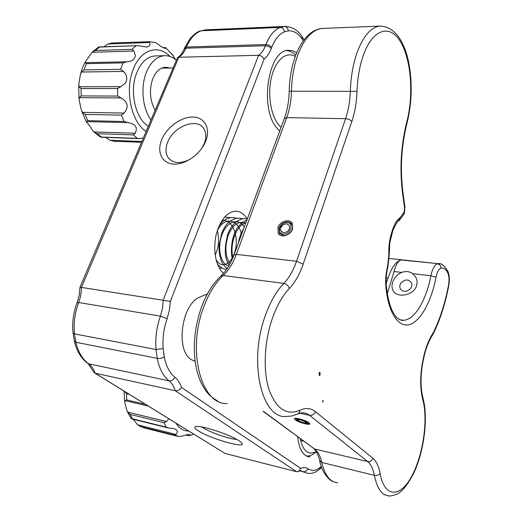 <?xml version="1.0" encoding="UTF-8"?>
<svg xmlns="http://www.w3.org/2000/svg" width="522" height="522" viewBox="0 0 522 522"><rect width="100%" height="100%" fill="white"/><g stroke="black" fill="none" stroke-linecap="round" stroke-linejoin="round"><path stroke-width="0.78" d="M308.332 422.331L307.536 422.559C308.6 423.623 307.641 423.864 304.659 423.277C298.01 421.874 292.588 417.737 299.53 419.316L307.275 421.959M307.536 422.559L306.303 422.285L306.649 422.787L304.072 422.827C300.391 421.841 298.225 420.843 297.573 419.818L300.124 419.779L306.107 422.135M100.276 136.934L101.477 137.051L92.74 130.683C90.136 126.454 88.035 123.564 86.437 122.024L87.755 120.66L85.099 114.429L82.456 112.354L81.086 109.091L79.233 100.289L79.364 97.692L81.217 95.911L81.034 88.544L79.096 86.763L78.815 84.251L80.297 75.142L81.471 72.023L84.042 69.928L86.424 63.632L84.962 62.359L92.133 52.265L95.389 50.477L99.578 47.091L98.488 47.117L92.087 52.298M103.976 46.765L108.008 43.992L111.884 43.006M175.549 59.619L172.09 54.112M163.105 47.743L165.572 47.665L162.857 47.606M165.572 47.665L165.879 47.92L165.396 48.402C163.445 48.037 160.456 46.256 156.424 43.052L154.877 42.445L148.809 41.701M153.729 42.184L154.877 42.445M108.008 43.992L149.527 42.523L148.02 41.714M149.527 42.523C150.799 44.931 149.794 46.432 146.519 47.039L137.756 45.642L99.578 47.091M92.133 52.265L133.939 51.039L131.87 49.362L136.001 45.884M133.939 51.039L135.413 55.808C134.519 59.619 131.681 61.609 126.898 61.785L85.014 62.679M86.424 63.632L122.99 62.881L126.898 61.785M114.305 141.26L109.901 140.255L105.614 137.384M146.003 131.335C131.674 122.337 124.667 91.526 132.836 70.353C140 49.694 158.133 43.802 170.009 56.487M84.042 69.928L120.615 69.348L123.375 71.429C126.944 74.613 127.681 78.411 125.593 82.822L120.947 86.652L117.561 88.499L117.698 96.074L121.15 97.94C127.988 102.136 128.967 107.186 124.086 113.078L121.417 115.121L123.995 121.522L127.903 122.631C135.531 123.851 137.958 127.394 135.191 133.26L133.208 134.891L137.377 138.35L139.472 138.611L143.185 137.991M150.897 119.786C142.787 108.713 140.477 88.133 145.912 73.517C150.199 62.47 156.339 56.533 164.332 55.697L154.904 55.939C146.865 56.767 140.699 62.666 136.405 73.635C129.332 92.022 135.609 118.781 148.189 126.167M164.332 55.697C168.528 55.489 172.475 56.97 176.162 60.128M155.027 110.018C149.984 100.694 149.129 90.56 152.457 79.625L154.629 74.914C158.819 68.356 163.764 66.053 169.487 68.004M177.421 436.288L144.326 427.962L140.653 426.598L137.625 424.83L133.28 419.296M130.918 418.266L131.433 418.84L132.49 418.807L130.18 414.409L127.701 412.112L126.5 409.294L124.693 401.738L124.96 400.635L126.735 399.917L126.526 393.666L124.791 391.585M168.854 418.801L166.459 421.522L127.701 412.112M130.18 414.409L163.993 422.663L166.459 421.522M140.653 426.598L174.165 435.022L176.051 434.454C178.374 431.563 177.415 429.554 173.173 428.431L168.769 428.073L166.224 427.14L163.993 422.663M185.61 435.061L189.427 435.766C190.419 435.107 190.21 434.643 188.794 434.363L179.698 436.627L174.165 435.022M188.631 431.015C183.555 431.048 179.34 428.438 175.979 423.198M284.098 235.898L284.177 235.52M292.398 228.551L292.757 228.499M309.096 422.853L309.84 423.825C310.088 425.6 298.271 422.331 295.184 419.779L294.395 418.768C294.075 416.98 306.062 420.288 309.096 422.853M292.601 228.988L292.307 223.396C289.684 218.255 279.903 221.158 277.887 227.618L278.206 233.327C280.836 238.371 290.61 235.468 292.601 228.988M387.285 293.645L394.984 268.484C396.616 263.453 398.651 260.615 401.098 259.963C395.937 261.307 391.598 267.355 388.081 278.102L386.176 283.622M416.641 285.443C413.966 295.733 396.707 298.44 393.073 290.584C391.833 288.255 391.663 285.567 392.564 282.526C394.103 277.867 397.151 274.494 401.705 272.419C405.777 270.957 409.463 271.375 412.772 273.678L415.773 277.149C417.156 279.753 417.443 282.519 416.641 285.443M447.68 270.859L447.928 271.401C449.462 275.355 449.723 280.177 448.705 285.86L448.463 285.58C444.979 303.569 439.889 319.34 433.188 332.892L432.927 334.471C429.926 338.798 427.296 344.814 425.052 352.513C420.523 369.974 419.825 385.106 422.964 397.914L422.827 397.431M433.188 332.892C429.913 337.708 427.127 344.076 424.843 351.998C420.138 369.994 419.427 385.784 422.709 399.363C428.321 419.218 423.218 455.132 411.695 476.279C400.283 497.825 384.57 498.073 380.101 473.493C378.75 475.131 376.838 475.744 374.365 475.34L321.754 462.453L319.594 460.397C318.263 454.812 316.371 450.936 313.911 448.757M201.714 306.531C206.582 293.729 212.924 283.622 220.728 276.216L223.175 275.505C228.656 270.298 233.047 263.251 236.349 254.371L286.715 117.613L345.571 118.703L296.529 261.261C293.312 270.54 289.077 277.926 283.824 283.413C276.399 291.119 270.22 301.899 265.287 315.745C248.185 361.87 261.731 419.29 286.317 416.471L291.994 415.962L297.873 413.946L299.511 412.334L300.039 410.22C286.624 415.806 276.295 408.967 269.065 389.699C262.951 370.79 264.191 341.956 272.269 318.655C276.81 305.788 282.493 295.759 289.338 288.555C288.464 285.762 286.63 284.053 283.824 283.413L223.175 275.505C215.416 282.813 209.022 293.077 203.978 306.297C186.484 350.275 201.348 405.64 227.318 403.499M220.852 276.105C226.13 271.153 230.502 264.125 233.967 255.023L236.349 254.371L296.529 261.261L303.191 264.112L351.815 121.561C354.895 112.4 356.63 102.332 357.009 91.357C357.485 78.28 359.521 66.457 363.116 55.893C372.493 28.651 390.084 23.686 400.635 41.956C411.316 59.926 413.783 95.513 406.808 121.88C401.053 144.94 399.571 168.117 402.364 191.417L402.723 190.458M319.908 372.16L320.13 374.94L319.333 375.592L319.112 372.806L319.908 372.16M448.463 285.58C449.351 280.458 449.155 276.308 447.876 273.137C446.056 269.287 443.759 267.629 440.999 268.171C439.27 268.693 437.821 270.892 436.633 274.768L436.066 277.13C431.296 301.709 420.445 321.676 409.241 324.658C398.064 327.705 387.826 311.921 385.817 285.58C385.366 279.133 385.98 272.673 387.637 266.207L388.903 253.96C388.59 247.337 389.314 240.877 391.076 234.574L392.648 229.504C394.678 223.618 397.164 219.703 400.1 217.746L404.191 211.997L404.53 207.965L402.364 191.417M303.191 264.112C299.687 274.318 295.067 282.467 289.338 288.555M300.039 410.22C305.814 407.578 310.923 408.034 315.353 411.59C314.185 414.364 312.26 415.61 309.572 415.336L299.602 413.183M337.721 482.746C330.211 482.256 324.893 475.496 321.754 462.453C320.332 456.065 317.918 451.563 314.518 448.966L367.762 461.598C370.222 461.905 371.951 460.815 372.936 458.323C376.362 461.213 378.757 466.27 380.101 473.493M322.544 401.026L323.118 400.531L322.929 402.077L322.544 401.026M400.889 283.165C404.713 279.205 408.197 278.97 411.336 282.461C412.236 284.288 412.06 286.2 410.814 288.183C407.003 292.131 403.532 292.385 400.387 288.96C399.454 287.107 399.617 285.175 400.889 283.165M281.104 127.309L279.916 126.207C271.329 117.718 267.251 95.8 271.27 78.085C275.224 60.219 286.187 50.843 295.276 56.474M295.746 55.208C292.901 52.396 289.847 50.869 286.591 50.614M306.427 456.026C309.507 456.28 312.632 454.988 315.817 452.156L316.319 451.726M316.215 451.556C308.352 455.523 303.021 451.223 300.215 438.663M280.973 227.677C282.245 225.132 284.177 223.853 286.78 223.84L289.371 225.4C290.225 229.536 288.314 231.996 283.629 232.773L281.077 231.239L280.092 227.938C278.715 231.435 279.74 233.497 283.152 234.117C290.317 235.096 294.597 222.848 287.25 222.502C283.681 222.379 281.293 224.186 280.092 227.938M291.896 224.453C291.348 223.227 289.964 222.405 287.739 221.98C283.753 222.026 280.875 223.997 279.094 227.899L279.466 233.21L283.276 235.494C288.757 236.303 294.695 228.688 291.896 224.453L287.994 222.104M201.897 426.976L203.038 427.753C210.072 432.399 229.784 439.224 236.714 439.387M239.03 440.783L241.347 442.578C248.844 449.625 210.875 439.132 198.34 430.852C194.902 428.666 193.975 427.27 195.561 426.67C199.626 424.64 229.85 434.415 239.03 440.783M296.581 471.712L225.08 453.455L95.148 373.191L175.216 390.71L296.581 471.712L298.564 471.51L300.737 468.423L181.519 387.461C179.653 390.032 177.552 391.115 175.216 390.71C173.898 386.358 171.862 383.076 169.095 380.877C163.269 376.245 159.314 368.734 157.226 358.36L75.879 342.262C78.189 352.082 82.424 359.253 88.596 363.762L169.095 380.877C171.568 381.099 173.48 379.866 174.831 377.165C177.761 379.527 179.992 382.959 181.519 387.461M94.906 373.126L225.08 453.455M74.483 341.505C76.734 350.999 80.982 358.144 87.226 362.953L88.596 363.762C91.526 365.902 93.706 369.041 95.148 373.191L93.96 372.538L88.179 363.632M300.365 470.661L303.523 471.757L299.928 470.824M308.306 473.474L299.882 470.844M303.523 471.757C305.266 471.784 306.792 470.811 308.111 468.834C305.794 467.275 303.334 467.138 300.737 468.423M279.714 131.087L276.817 127.981C259.232 108.256 268.262 49.381 288.594 50.295L292.744 50.771L296.731 52.735M306.916 456.274L310.081 457.044L305.442 455.412C301.22 452.241 298.63 446.036 297.677 436.79M223.566 273.28C214.646 266.318 211.867 244.185 218.183 228.297C222.62 217.472 228.375 211.775 235.435 211.201C240.061 211.208 243.944 213.746 247.076 218.809M195.15 361.452L191 359.436C175.607 350.014 181.395 305.383 199.045 297.37M271.773 47.254L271.296 48.474C269.443 53.251 267.029 56.807 264.073 59.143L170.361 301.416L81.439 287.407L178.778 57.237C181.754 55.391 184.142 52.37 185.943 48.174L186.426 47.019L265.933 44.54L269.235 45.29L271.773 47.254C275.074 38.974 279.335 33.819 284.549 31.79C284.001 29.062 282.559 27.607 280.236 27.431L284.327 26.478C286.624 26.661 287.961 28.129 288.327 30.883C293.573 30.446 298.245 33.264 302.329 39.326L302.042 36.723M170.361 301.416L169.402 310.159L167.131 318.635C163.699 328.547 162.381 338.543 163.164 348.624L164.273 356.852C166.107 366.19 169.63 372.962 174.831 377.165M321.245 466.387L320.384 467.151C316.156 470.824 312.065 471.386 308.111 468.834M164.273 356.852C162.153 358.19 159.81 358.692 157.226 358.36L156.013 349.492L74.496 333.878C73.426 323.294 74.829 312.841 78.705 302.532L80.329 297.266L81.334 290.695L81.439 287.407L79.964 287.27M264.073 59.143C262.703 56.657 260.883 55.391 258.592 55.332L178.778 57.237L177.5 57.622L79.977 287.237M205.707 141.155C210.875 128.327 204.611 117.15 192.853 117.052C181.167 116.771 166.818 127.205 161.748 139.557C156.515 151.895 161.892 163.497 173.722 164.084C185.48 164.848 200.716 153.983 205.707 141.155M201.805 148.307L204.252 143.563C206.405 137.847 206.34 132.993 204.037 128.98C197.681 117.117 173.643 126.096 167.692 142.167C165.337 148.144 165.441 153.227 168.006 157.416C172.867 163.523 180.24 164.156 190.132 159.301M241.02 235.898L240.616 237.008M245.81 222.927C236.192 224.917 229.38 244.962 232.982 257.535M245.758 223.07C238.75 220.434 232.89 224.525 228.179 235.35C224.584 247.343 225.223 256.785 230.091 263.675M244.303 227.011C238.195 217.087 226.483 221.687 221.798 235.233C216.826 249.138 221.204 265.333 228.969 265.678M241.477 234.672C238.743 219.312 224.577 215.788 217.393 230.535M216.036 259.473C221.452 270.168 232.668 263.59 235.494 249.327C238.691 234.652 231.651 218.855 222.085 220.493M217.563 231.383C219.423 239.996 218.627 247.846 215.181 254.925M111.721 43.013L147.941 41.714M95.389 50.477L131.87 49.362M120.615 69.348L122.99 62.881M81.471 72.023L123.375 71.429M120.947 86.652L79.096 86.763M81.034 88.544L117.561 88.499M81.217 95.911L117.698 96.074M79.364 97.692L121.15 97.94M124.086 113.078L82.456 112.354M85.099 114.429L121.417 115.121M87.755 120.66L123.995 121.522M86.411 121.613L127.903 122.631M135.191 133.26L93.914 131.922M97.209 133.684L133.208 134.891M101.477 137.051L137.377 138.35M141.71 141.475L109.901 140.255M113.587 141.234L141.351 142.31M126.526 393.666L129.136 394.267M126.735 399.917L145.325 404.269M124.96 400.635L148.32 406.116M132.49 418.807L166.224 427.14M176.051 434.454L137.625 424.83M189.427 435.766L186.008 434.911M263.59 411.473L314.518 448.966L263.127 411.375M295.661 55.43C299.556 45.238 304.626 37.734 310.877 32.925C314.466 30.269 318.27 28.775 322.283 28.442C312.534 29.532 304.443 38.184 298.016 54.386C293.99 65.341 291.805 77.608 291.439 91.167C291.198 100.785 289.619 109.6 286.715 117.613L284.262 118.762M357.009 91.357L289.195 91.239C288.94 101.203 287.328 110.286 284.359 118.487M422.709 399.363L422.957 397.921C428.275 417.274 424.373 449.938 414.148 472.312C407.806 484.821 401.803 492.213 396.152 494.491C391.722 495.841 389.34 496.298 389.007 495.861C382.019 495.554 377.138 488.716 374.365 475.34C373.113 468.782 370.907 464.202 367.762 461.598L309.083 414.957L306.473 413.489L303.08 412.648L298.232 413.75M351.815 121.561C350.419 119.877 348.344 118.925 345.571 118.703C348.396 110.37 349.981 101.209 350.321 91.213C350.823 77.106 353.022 64.363 356.931 52.983C363.155 36.148 370.848 27.19 379.99 26.1L322.283 28.442M386.208 277.88L388.081 278.102M372.936 458.323L315.353 411.59M406.808 121.88L407.056 122.898M412.772 273.678L430.885 275.74C426.18 300.483 414.546 320.175 403.356 320.26L399.689 319.679M394.208 271.564L401.705 272.419M401.098 259.963L438.447 263.708C441.136 262.951 444.294 265.515 447.928 271.394L447.876 273.137M389.516 258.52L439.935 263.878M404.53 207.965L404.883 206.98M386.241 284.673L385.817 285.58M436.066 277.13L430.885 275.74L431.642 272.588C433.234 267.434 435.185 264.51 437.501 263.832C439.746 264.308 440.907 265.757 440.999 268.171M391.33 235.442L391.076 234.574M388.903 253.96L389.334 253.229M387.637 266.207L387.937 266.912M403.858 212.859L403.839 214.398M400.1 217.746L398.423 221.139L399.043 220.721L403.904 214.261L404.433 212.852L404.915 207.195L402.749 190.66C400.022 167.882 401.47 145.246 407.095 122.748C411.93 102.997 412.497 83.057 408.804 62.934C405.503 46.086 397.079 26.589 379.99 26.1M392.648 229.504L392.844 230.567M303.302 40.794L302.329 39.326M288.327 30.883L284.549 31.79M73.034 332.827L74.496 333.878L75.879 342.262L74.372 341.016L73.073 333.18M167.131 318.635L160.43 316.13L78.705 302.532L77.073 302.74C73.361 312.626 72.016 322.655 73.034 332.821M205.414 29.891L201.401 30.772L280.236 27.431C274.402 29.643 269.639 35.346 265.933 44.54L265.463 45.76L185.943 48.174L184.109 49.205C182.211 53.342 180.077 56.108 177.702 57.498M184.24 48.892L184.599 48.057L186.426 47.019C190.236 38.308 195.228 32.893 201.401 30.772L206.151 29.819L285.541 26.407M163.164 348.624L156.013 349.492C155.125 338.269 156.593 327.15 160.43 316.13L162.512 308.189L163.236 300.013L258.592 55.332C261.424 53.388 263.708 50.197 265.463 45.76L268.758 46.51L271.296 48.474M320.384 467.151L319.477 469.408L315.954 471.829L312.215 473.245L308.332 473.48M206.999 29.78L284.699 26.446C292.509 26.798 298.388 30.374 302.342 37.173L304.058 39.776M207.443 293.912L198.51 297.677M295.569 418.292L296.887 420.249C297.09 420.641 301.631 422.657 304.704 423.309M304.789 423.322L304.796 423.329C307.726 423.884 309.168 423.733 309.128 422.872M306.779 422.396L306.649 422.794M82.6 67.638L84.845 62.594M147.974 41.708L111.63 43.019M146.147 47.045L146.519 47.039M99.01 46.934L137.756 45.642M82.417 68.121L80.747 73.354M100.244 136.901L94.11 132.086M86.247 121.685L81.7 111.121M79.024 98.723L78.705 85.693M173.363 55.776L165.879 47.92M139.041 138.591L100.955 137.214M141.24 426.885L140.418 426.52M130.924 418.272L127.27 411.408M124.575 400.955L124.079 391.141M167.967 427.87L131.714 418.912M193.466 434.004L189.61 435.687M332.827 481.428C329.591 480.671 321.983 472.939 319.712 460.926M217.804 401.111C207.776 395.187 205.4 390.684 201.081 382.717C198.438 376.806 196.52 370.118 195.319 362.666C192.886 344.063 194.987 325.415 201.642 306.727L201.642 306.714M234.045 254.808L284.255 118.781M289.195 91.226C289.527 78.241 291.641 66.424 295.53 55.776L295.537 55.756M279.596 234.835L278.206 233.327M448.705 285.86C445.162 304.169 439.955 320.293 433.071 334.224M399.996 319.777L403.356 320.26C402.651 320.828 400.824 320.24 397.868 318.518C396.289 317.657 394.221 314.655 391.657 309.507C388.968 302.949 387.167 294.741 386.26 284.875C385.836 278.872 386.404 272.856 387.957 266.827L389.34 253.392L389.784 242.906L392.883 230.443C396.407 222.998 398.253 219.899 398.423 221.145M161.742 68.134L172.847 67.951M300.574 440.477L303.667 441.201M281.893 232.14L281.077 231.239M299.008 471.255L300.463 470.635M77.132 302.597L79.253 295.074L79.983 287.283M319.588 469.317L321.617 467.431M168.006 157.416L170.909 160.371M184.729 47.737L190.086 38.621C194.308 33.989 197.831 31.418 200.67 30.909M222.183 268.086L219.436 268.21M224.675 217.08L230.476 217.667M226.874 269L226.143 269.006C224.343 269.606 221.491 268.054 217.583 264.367M219.442 225.295L223.299 221.119C225.837 218.914 228.93 217.707 232.571 217.498L236.583 218.216M227.311 268.347C225.367 267.231 223.514 265.111 221.739 261.992C219.821 257.398 218.914 251.858 219.012 245.366L221.785 233.008C223.364 229.321 224.91 226.581 226.431 224.786C227.918 222.698 232.277 218.568 238.711 218.046L242.743 218.777M229.295 265.117C224.525 259.023 224.01 248.746 227.755 234.28C229.249 230.496 230.887 227.52 232.662 225.347C236.225 221.074 240.303 218.822 244.903 218.594L247.311 218.862M232.434 258.827C230.378 252.798 231.553 238.58 235.298 231.846C237.079 227.063 240.962 223.07 246.939 219.873M238.313 243.245C239.768 235.357 242.56 230.3 243.657 228.773"/></g></svg>
